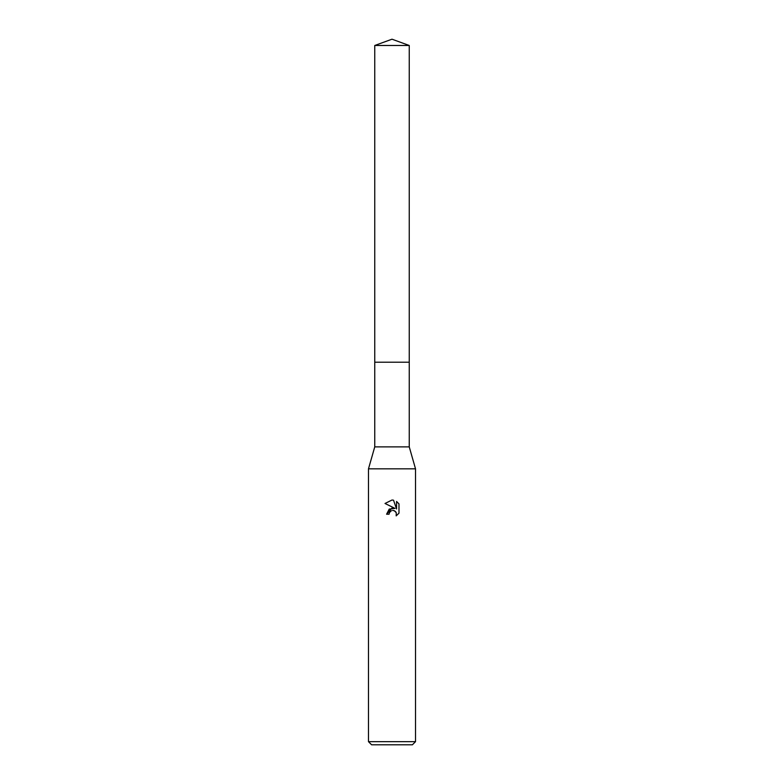 <?xml version="1.0" encoding="UTF-8"?>
<svg xmlns="http://www.w3.org/2000/svg" width="784" height="784" viewBox="0 0 784 784"><rect width="100%" height="100%" fill="white"/><g stroke="black" fill="none" stroke-linecap="round" stroke-linejoin="round"><path stroke-width="1.18" d="M374.752 45.482L409.248 45.482L392 39.2L374.752 45.482L374.752 446.88L409.248 446.88L415.52 468.832L415.52 741.664L368.48 741.664L371.616 744.8L412.384 744.8L415.52 741.664M374.752 446.88L368.48 468.832L415.52 468.832M394.999 508.395L389.236 509.09L386.59 514.216L392 508.032L394.999 508.395L385.013 503.475L392 500.025L393.519 500.192L396.567 508.973L396.567 501.456L398.987 503.906L398.987 513.177L396.175 515.872L396.292 512.756L394.254 510.717L392.568 510.443M391.422 510.698L389.462 512.511L389.06 514.216L389.315 512.834M393.519 500.192L392.225 500.035M392 500.025L385.013 503.475M398.987 503.906L396.567 501.456M392.813 510.433L393.921 510.6M394.754 510.972L395.861 511.981M396.273 512.716L396.175 515.872L398.987 513.177M389.06 514.216L386.59 514.216M374.752 362.208L409.248 362.208L409.248 446.88M409.248 45.482L409.248 362.208M368.48 468.832L368.48 741.664"/></g></svg>
